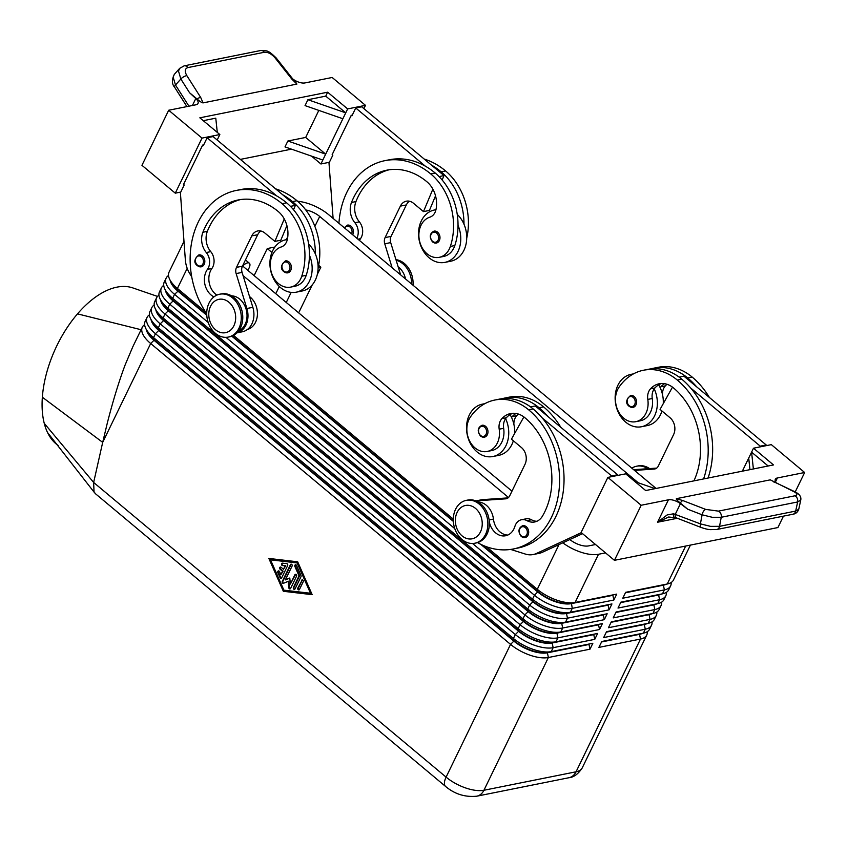 <?xml version="1.0" encoding="UTF-8"?>
<svg xmlns="http://www.w3.org/2000/svg" width="847" height="847" viewBox="0 0 847 847"><rect width="100%" height="100%" fill="white"/><g stroke="black" fill="none" stroke-linecap="round" stroke-linejoin="round"><path stroke-width="1.27" d="M344.263 227.737L347.439 225.122A6.067 4.743 78.7 0 1 351.018 226.16A6.067 4.743 78.7 0 1 352.691 234.778M436.385 243.036L432.563 241.967C429.09 237.128 429.577 233.518 434.003 231.136A6.067 4.743 78.7 0 1 437.581 232.173A6.067 4.743 78.7 0 1 439.953 238.462A6.067 4.743 78.7 0 1 436.385 243.036A6.067 4.743 78.7 0 1 432.806 242.009M356.852 238.261A12.144 9.486 -101.3 0 0 354.893 222.74A16.993 13.277 78.7 0 1 351.494 202.475A67.993 53.117 78.7 0 1 386.814 170.183A67.993 53.117 78.7 0 1 426.92 181.777A24.277 18.973 78.7 0 1 435.993 209.516A12.144 9.486 78.7 0 1 429.831 217.181A20.635 16.125 -101.3 0 0 420.027 227.748A20.635 16.125 -101.3 0 0 422.949 249.092A20.635 16.125 -101.3 0 0 439.254 257.329L443.712 256.429A20.635 16.125 -101.3 0 0 454.828 245.535A57.437 44.87 -101.3 0 0 458.026 225.387A26.712 20.868 78.7 0 1 457.983 251.517A26.712 20.868 78.7 0 1 444.897 262.379L450.848 261.194A26.712 20.868 -101.3 0 0 463.923 250.32A26.712 20.868 -101.3 0 0 463.976 224.19A26.712 20.868 78.7 0 0 457.242 214.386M444.897 262.379A26.712 20.868 78.7 0 1 422.844 250.161A26.712 20.868 78.7 0 1 421.33 220.876A26.712 20.868 78.7 0 1 434.405 210.003A26.712 20.868 78.7 0 1 435.94 209.77M405.533 278.959A18.21 14.23 -101.3 0 0 398.132 266.763M201.215 266.816L197.393 265.736C193.582 262.739 194.058 259.129 198.833 254.915A6.067 4.743 78.7 0 1 202.412 255.942A6.067 4.743 78.7 0 1 204.783 262.242A6.067 4.743 78.7 0 1 201.215 266.816A6.067 4.743 78.7 0 1 197.637 265.778M287.779 272.829L283.957 271.749C280.145 268.743 280.622 265.132 285.386 260.918A6.067 4.743 78.7 0 1 288.975 261.956A6.067 4.743 78.7 0 1 291.336 268.245A6.067 4.743 78.7 0 1 287.779 272.829A6.067 4.743 78.7 0 1 284.2 271.792M287.324 239.553A26.712 20.868 -101.3 0 0 285.788 239.786A26.712 20.868 -101.3 0 0 272.713 250.659A26.712 20.868 -101.3 0 0 274.237 279.944A26.712 20.868 -101.3 0 0 296.291 292.173A26.712 20.868 -101.3 0 0 309.367 281.299A26.712 20.868 -101.3 0 0 309.42 255.169A57.437 44.87 78.7 0 1 306.212 275.317A20.635 16.125 78.7 0 1 295.095 286.212L290.637 287.112A20.635 16.125 -101.3 0 0 301.754 276.217A57.437 44.87 -101.3 0 0 282.125 203.704A77.702 60.709 -101.3 0 0 236.292 190.437A77.702 60.709 -101.3 0 0 206.732 313.739M308.626 244.169A26.712 20.868 78.7 0 1 315.359 253.973A26.712 20.868 78.7 0 1 315.317 280.113A26.712 20.868 78.7 0 1 302.231 290.976L296.291 292.173M213.942 296.884A16.993 13.277 78.7 0 1 207.441 269.367A12.144 9.486 -101.3 0 0 206.287 252.522A16.993 13.277 78.7 0 1 202.888 232.258A67.993 53.117 78.7 0 1 238.208 199.966A67.993 53.117 78.7 0 1 278.303 211.57A24.277 18.973 78.7 0 1 287.377 239.299A12.144 9.486 78.7 0 1 281.225 246.975A20.635 16.125 -101.3 0 0 271.411 257.53A20.635 16.125 -101.3 0 0 274.333 278.875A20.635 16.125 -101.3 0 0 290.637 287.112M247.388 329.504A18.21 14.23 -101.3 0 0 248.383 329.176A18.21 14.23 -101.3 0 0 257.424 314.343A18.21 14.23 -101.3 0 0 249.526 296.556M168.5 275.54A29.137 12.684 25.9 0 0 166.181 278.06A29.137 12.684 25.9 0 0 165.641 281.49A29.137 12.684 25.9 0 0 174.556 294.364L208.203 322.495M472.531 543.467L534.425 595.219A29.137 12.684 25.9 0 0 553.779 605.986A29.137 12.684 25.9 0 0 572.244 608.358L613.863 600.015L612.868 595.314L571.249 603.646A25.738 11.202 -154.1 0 1 554.944 601.561A25.738 11.202 -154.1 0 1 537.834 592.042L480.715 544.293M613.863 600.015L616.722 594.118L575.113 602.45L598.511 554.277A29.137 12.684 -154.1 0 1 580.047 551.905A29.137 12.684 -154.1 0 1 562.81 542.821M482.239 545.013L538.036 591.651A25.738 11.202 25.9 0 0 555.134 601.169A25.738 11.202 25.9 0 0 571.439 603.255L575.113 602.45A29.137 12.684 -154.1 0 1 556.648 600.089A29.137 12.684 -154.1 0 1 537.284 589.311L486.263 546.654M205.546 311.971L177.425 288.456A29.137 12.684 -154.1 0 1 169.633 279.256A29.137 12.684 -154.1 0 1 168.511 275.593A29.137 12.684 -154.1 0 1 169.04 272.162L183.99 241.384M169.633 279.256L171.285 282.665A25.738 11.202 25.9 0 0 178.166 290.796L206.753 314.692M144.625 324.708A29.137 12.684 25.9 0 0 142.307 327.228L132.82 346.751L125.155 364.877C118.94 381.415 113 400.8 107.325 423.013L102.688 442.367L42.35 397.211A87.41 47.379 -65.2 0 1 77.511 313.866A87.41 47.379 -65.2 0 1 133.392 288.118L157.51 296.418M142.307 327.228A29.137 12.684 25.9 0 0 141.767 330.658A29.137 12.684 25.9 0 0 150.681 343.522L510.55 644.376A29.137 12.684 25.9 0 0 529.904 655.154A29.137 12.684 25.9 0 0 548.38 657.516L589.988 649.183L592.847 643.275L551.238 651.618A29.137 12.684 -154.1 0 1 532.774 649.247A29.137 12.684 -154.1 0 1 513.409 638.479L153.551 337.625A29.137 12.684 -154.1 0 1 145.758 328.424A29.137 12.684 -154.1 0 1 144.636 324.761A29.137 12.684 -154.1 0 1 145.176 321.32L147.082 317.392A29.137 12.684 25.9 0 0 146.542 320.822A29.137 12.684 25.9 0 0 155.456 333.697L515.325 634.551A29.137 12.684 25.9 0 0 534.679 645.319A29.137 12.684 25.9 0 0 553.155 647.69L594.763 639.347L597.622 633.45L556.013 641.782A29.137 12.684 -154.1 0 1 537.549 639.421A29.137 12.684 -154.1 0 1 518.184 628.643L158.325 327.789A29.137 12.684 -154.1 0 1 150.533 318.588A29.137 12.684 -154.1 0 1 149.411 314.925A29.137 12.684 -154.1 0 1 149.951 311.495L151.857 307.556A29.137 12.684 25.9 0 0 151.317 310.997A29.137 12.684 25.9 0 0 160.231 323.861L520.1 624.715A29.137 12.684 25.9 0 0 539.454 635.483A29.137 12.684 25.9 0 0 557.929 637.855L599.538 629.512L602.397 623.614L560.788 631.957A29.137 12.684 -154.1 0 1 542.324 629.586A29.137 12.684 -154.1 0 1 522.959 618.818L163.1 317.964A29.137 12.684 -154.1 0 1 155.308 308.763A29.137 12.684 -154.1 0 1 154.186 305.089A29.137 12.684 -154.1 0 1 154.715 301.659L156.631 297.721A29.137 12.684 25.9 0 0 156.092 301.161A29.137 12.684 25.9 0 0 165.006 314.025L524.875 614.88A29.137 12.684 25.9 0 0 544.229 625.647A29.137 12.684 25.9 0 0 562.694 628.019L604.313 619.676L607.172 613.779L565.563 622.122A29.137 12.684 -154.1 0 1 547.098 619.75A29.137 12.684 -154.1 0 1 527.734 608.982L167.875 308.128A29.137 12.684 -154.1 0 1 160.083 298.927A29.137 12.684 -154.1 0 1 158.961 295.264A29.137 12.684 -154.1 0 1 159.49 291.823L161.406 287.895A29.137 12.684 25.9 0 0 160.866 291.326A29.137 12.684 25.9 0 0 169.781 304.189L529.65 605.044A29.137 12.684 25.9 0 0 549.004 615.822A29.137 12.684 25.9 0 0 567.469 618.183L609.088 609.851L611.947 603.943L570.338 612.286A29.137 12.684 -154.1 0 1 551.873 609.925A29.137 12.684 -154.1 0 1 532.509 599.147L172.65 298.292A29.137 12.684 -154.1 0 1 164.858 289.092A29.137 12.684 -154.1 0 1 163.736 285.428A29.137 12.684 -154.1 0 1 164.265 281.987L166.181 278.06M163.725 285.375A29.137 12.684 25.9 0 0 161.406 287.895M609.088 609.851L608.093 605.15L566.474 613.482A25.738 11.202 -154.1 0 1 550.169 611.396A25.738 11.202 -154.1 0 1 533.07 601.878L173.201 301.024A25.738 11.202 -154.1 0 1 165.409 290.235M164.858 289.092L166.51 292.501A25.738 11.202 25.9 0 0 173.391 300.632L533.261 601.486A25.738 11.202 25.9 0 0 550.359 610.994A25.738 11.202 25.9 0 0 566.664 613.09L611.947 603.943M158.95 295.211A29.137 12.684 25.9 0 0 156.631 297.721M604.313 619.676L603.318 614.975L561.699 623.318A25.738 11.202 -154.1 0 1 545.394 621.222A25.738 11.202 -154.1 0 1 528.295 611.714L168.426 310.86A25.738 11.202 -154.1 0 1 160.634 300.071M160.083 298.927L161.735 302.337A25.738 11.202 25.9 0 0 168.617 310.468L528.486 611.322A25.738 11.202 25.9 0 0 545.584 620.83A25.738 11.202 25.9 0 0 561.889 622.926L607.172 613.779M154.175 305.036A29.137 12.684 25.9 0 0 151.857 307.556M599.538 629.512L598.543 624.811L556.924 633.154A25.738 11.202 -154.1 0 1 540.619 631.057A25.738 11.202 -154.1 0 1 523.52 621.539L163.651 320.685A25.738 11.202 -154.1 0 1 155.859 309.896M155.308 308.763L156.96 312.172A25.738 11.202 25.9 0 0 163.842 320.293L523.711 621.147A25.738 11.202 25.9 0 0 540.81 630.666A25.738 11.202 25.9 0 0 557.125 632.762L602.397 623.614M149.4 314.872A29.137 12.684 25.9 0 0 147.082 317.392M594.763 639.347L593.768 634.647L552.159 642.979A25.738 11.202 -154.1 0 1 535.844 640.893A25.738 11.202 -154.1 0 1 518.745 631.375L158.876 330.521A25.738 11.202 -154.1 0 1 151.084 319.732M150.533 318.588L152.185 321.998A25.738 11.202 25.9 0 0 159.067 330.129L518.936 630.983A25.738 11.202 25.9 0 0 536.035 640.501A25.738 11.202 25.9 0 0 552.35 642.587L597.622 633.45M589.988 649.183L588.993 644.472L547.384 652.815A25.738 11.202 -154.1 0 1 531.069 650.729A25.738 11.202 -154.1 0 1 513.97 641.211L154.101 340.356A25.738 11.202 -154.1 0 1 146.309 329.568M145.758 328.424L147.41 331.833A25.738 11.202 25.9 0 0 154.292 339.965L514.161 640.819A25.738 11.202 25.9 0 0 531.26 650.327A25.738 11.202 25.9 0 0 547.575 652.423L592.847 643.275M625.414 592.794L663.392 585.182A25.738 11.202 25.9 0 0 666.293 584.197M690.421 545.097L673.471 580.004A29.137 12.684 -154.1 0 1 667.531 583.932A29.137 12.684 -154.1 0 1 667.256 583.985L625.637 592.328L622.778 598.226L664.387 589.893A29.137 12.684 25.9 0 0 670.602 585.902A29.137 12.684 25.9 0 0 671.152 582.514M297.625 201.268A29.137 12.684 -154.1 0 1 309.261 203.894A29.137 12.684 -154.1 0 1 328.625 214.662L656.107 488.454M620.639 602.63L658.617 595.018A25.738 11.202 25.9 0 0 661.518 594.033M670.602 585.902L668.696 589.83A29.137 12.684 -154.1 0 1 662.756 593.768A29.137 12.684 -154.1 0 1 662.481 593.821L620.862 602.164L618.003 608.061L659.612 599.718A29.137 12.684 25.9 0 0 665.827 595.737A29.137 12.684 25.9 0 0 666.377 592.349M615.864 612.466L653.842 604.853A25.738 11.202 25.9 0 0 656.743 603.869M665.827 595.737L663.921 599.665A29.137 12.684 -154.1 0 1 657.981 603.593A29.137 12.684 -154.1 0 1 657.706 603.657L616.087 611.989L613.228 617.897L654.837 609.554A29.137 12.684 25.9 0 0 661.062 605.563A29.137 12.684 25.9 0 0 661.602 602.185M611.089 622.291L649.067 614.678A25.738 11.202 25.9 0 0 651.968 613.704M661.062 605.563L659.146 609.501A29.137 12.684 -154.1 0 1 653.206 613.429A29.137 12.684 -154.1 0 1 652.931 613.482L611.322 621.825L608.453 627.722L650.062 619.39A29.137 12.684 25.9 0 0 656.287 615.398A29.137 12.684 25.9 0 0 656.827 612.021M606.314 632.127L644.292 624.514A25.738 11.202 25.9 0 0 647.193 623.53M656.287 615.398L654.371 619.337A29.137 12.684 -154.1 0 1 648.431 623.265A29.137 12.684 -154.1 0 1 648.156 623.318L606.547 631.661L603.678 637.558L645.287 629.215A29.137 12.684 25.9 0 0 651.512 625.234A29.137 12.684 25.9 0 0 652.052 621.846M601.539 641.962L639.517 634.35A25.738 11.202 25.9 0 0 642.418 633.365M651.512 625.234L649.596 629.162A29.137 12.684 -154.1 0 1 643.656 633.09A29.137 12.684 -154.1 0 1 643.381 633.154L601.772 641.497L598.903 647.394L640.512 639.051A29.137 12.684 25.9 0 0 646.737 635.07A29.137 12.684 25.9 0 0 647.277 631.682M395.941 259.637A21.853 17.078 78.7 0 1 404.4 263.512A21.853 17.078 78.7 0 1 413.018 285.217M396.131 260.262A21.853 17.078 78.7 0 1 402.907 263.809A21.853 17.078 78.7 0 1 411.6 284.031M649.575 468.592A21.853 17.078 -101.3 0 0 638.087 465.924L636.595 466.221A21.853 17.078 -101.3 0 0 631.851 468.169M647.828 468.709A21.853 17.078 -101.3 0 0 636.595 466.221M232.607 297.943A21.853 17.078 78.7 0 1 241.13 320.6A21.853 17.078 78.7 0 1 228.309 337.074A21.853 17.078 78.7 0 1 215.413 333.347A21.853 17.078 78.7 0 1 206.88 310.69A21.853 17.078 78.7 0 1 219.712 294.216A21.853 17.078 78.7 0 1 232.607 297.943M228.912 302.231A16.993 13.277 78.7 0 1 233.888 325.756A16.993 13.277 78.7 0 1 215.54 329.769A16.993 13.277 78.7 0 1 210.564 306.254A16.993 13.277 78.7 0 1 228.912 302.231M219.712 294.216L221.205 293.92A21.853 17.078 78.7 0 1 234.09 297.646A21.853 17.078 78.7 0 1 242.623 320.304A21.853 17.078 78.7 0 1 229.791 336.778L228.309 337.074M461.986 539.486A21.853 17.078 -101.3 0 0 474.881 543.213A21.853 17.078 -101.3 0 0 487.713 526.739A21.853 17.078 -101.3 0 0 479.18 504.081A21.853 17.078 -101.3 0 0 466.284 500.355A21.853 17.078 -101.3 0 0 453.452 516.829A21.853 17.078 -101.3 0 0 461.986 539.486M462.113 535.907A16.993 13.277 -101.3 0 0 480.461 531.895A16.993 13.277 -101.3 0 0 475.485 508.38A16.993 13.277 -101.3 0 0 457.136 512.393A16.993 13.277 -101.3 0 0 462.113 535.907M474.881 543.213L476.363 542.916A21.853 17.078 -101.3 0 0 489.195 526.442A21.853 17.078 -101.3 0 0 480.662 503.785A21.853 17.078 -101.3 0 0 467.777 500.058L466.284 500.355M206.784 315.275L177.976 291.188L174.556 294.364L172.65 298.292L173.391 300.632L169.781 304.189L167.875 308.128L168.617 310.468L165.006 314.025L163.1 317.964L163.842 320.293L160.231 323.861L158.325 327.789L159.067 330.129L155.456 333.697L153.551 337.625L154.292 339.965L150.681 343.522L102.688 442.367L93.646 482.462L94.028 491.811L95.467 493.737L445.66 786.514A14.568 6.522 -50.1 0 1 444.654 784.947A14.568 6.522 -50.1 0 1 446.094 777.123L93.646 482.462L44.245 423.331A87.41 47.379 -65.2 0 1 42.35 397.211M489.301 521.9A16.993 13.277 -101.3 0 0 505.617 535.749A16.993 13.277 -101.3 0 0 514.891 526.411A12.144 9.486 78.7 0 1 521.519 519.73A12.144 9.486 78.7 0 1 527.014 520.661A16.993 13.277 -101.3 0 0 534.711 521.964A16.993 13.277 -101.3 0 0 542.451 516.141A67.993 53.117 -101.3 0 0 524.875 417.709A24.277 18.973 -101.3 0 0 510.561 413.558A24.277 18.973 -101.3 0 0 501.89 418.63A12.144 9.486 -101.3 0 0 499.19 429.196A20.635 16.125 78.7 0 1 496.035 445.321A20.635 16.125 78.7 0 1 487.237 451.462A20.635 16.125 78.7 0 1 469.513 440.758A20.635 16.125 78.7 0 1 470.307 417.137A57.437 44.87 78.7 0 1 494.817 400.038A57.437 44.87 78.7 0 1 528.697 409.842A77.702 60.709 78.7 0 1 559.031 490.381A77.702 60.709 78.7 0 1 513.409 548.962A77.702 60.709 78.7 0 1 477.549 542.62M487.237 451.462L491.694 450.572A20.635 16.125 -101.3 0 0 500.503 444.431A20.635 16.125 -101.3 0 0 503.647 428.307A12.144 9.486 78.7 0 1 505.617 418.651A26.712 20.868 78.7 0 1 505.955 445.66A26.712 20.868 78.7 0 1 492.88 456.522A26.712 20.868 78.7 0 1 470.826 444.304A26.712 20.868 78.7 0 1 469.312 415.009A26.712 20.868 78.7 0 1 482.388 404.146A26.712 20.868 78.7 0 1 484.484 403.86M507.798 535.06A16.993 13.277 78.7 0 1 493.441 519.095A18.21 14.23 -101.3 0 0 478.11 501.985M492.88 456.522L498.83 455.337A26.712 20.868 -101.3 0 0 511.906 444.463A26.712 20.868 -101.3 0 0 513.356 440.779M484.368 437.179L480.545 436.099C477.073 431.271 477.549 427.661 481.985 425.279A6.067 4.743 78.7 0 1 485.564 426.316A6.067 4.743 78.7 0 1 487.978 431.896A6.067 4.743 78.7 0 1 485.437 436.787A6.067 4.743 78.7 0 1 484.368 437.179A6.067 4.743 78.7 0 1 480.789 436.141M525.098 537.58L521.276 536.511C517.803 531.672 518.279 528.062 522.705 525.68A6.067 4.743 78.7 0 1 526.283 526.718A6.067 4.743 78.7 0 1 528.697 532.297A6.067 4.743 78.7 0 1 526.156 537.199A6.067 4.743 78.7 0 1 525.098 537.58A6.067 4.743 78.7 0 1 521.508 536.553M693.926 480.874A67.993 53.117 -101.3 0 0 673.492 387.926A24.277 18.973 -101.3 0 0 659.167 383.776A24.277 18.973 -101.3 0 0 650.496 388.837A12.144 9.486 -101.3 0 0 647.796 399.413A20.635 16.125 78.7 0 1 644.652 415.538A20.635 16.125 78.7 0 1 635.843 421.679A20.635 16.125 78.7 0 1 618.13 410.964A20.635 16.125 78.7 0 1 618.924 387.344A57.437 44.87 78.7 0 1 643.434 370.255A57.437 44.87 78.7 0 1 677.304 380.059A77.702 60.709 78.7 0 1 703.603 478.936M633.09 374.078A26.712 20.868 -101.3 0 0 630.994 374.363A26.712 20.868 -101.3 0 0 617.918 385.226A26.712 20.868 -101.3 0 0 619.443 414.511A26.712 20.868 -101.3 0 0 641.497 426.74A26.712 20.868 -101.3 0 0 654.572 415.866A26.712 20.868 -101.3 0 0 654.223 388.858A12.144 9.486 -101.3 0 0 652.254 398.514A20.635 16.125 78.7 0 1 649.109 414.649A20.635 16.125 78.7 0 1 640.3 420.79L635.843 421.679M658.68 384.834A26.712 20.868 78.7 0 1 660.173 387.672A26.712 20.868 78.7 0 1 663.265 403.659M661.973 410.996A26.712 20.868 78.7 0 1 660.512 414.681A26.712 20.868 78.7 0 1 647.436 425.543L641.497 426.74M632.984 407.396L629.162 406.316C625.351 403.31 625.827 399.71 630.592 395.496A6.067 4.743 78.7 0 1 634.17 396.523A6.067 4.743 78.7 0 1 636.584 402.113A6.067 4.743 78.7 0 1 634.043 407.005A6.067 4.743 78.7 0 1 632.984 407.396A6.067 4.743 78.7 0 1 629.395 406.359M776.403 483.012A9.709 4.224 -154.1 0 1 775.121 480.217A9.709 4.224 -154.1 0 1 775.323 479.286A9.709 4.224 -154.1 0 1 777.387 477.962L804.65 472.499L771.331 444.633L753.491 448.211L773.491 464.929L645.679 490.54L625.689 473.822L607.86 477.401L641.179 505.257L668.431 499.794A9.709 4.224 -154.1 0 1 674.191 500.45A9.709 4.224 -154.1 0 1 680.427 503.679L687.732 509.227L702.099 514.796L712.242 517.295L721.231 517.273L797.652 501.953L800.733 500.132L798.753 509.259L795.672 511.08L719.548 526.336L710.559 526.368L700.405 523.859L673.587 513.79L667.161 514.934L657.537 522.239L668.685 517.009M179.755 68.268L178.495 71.074L180.845 79.015L189.569 92.757L195.795 98.527A9.709 4.224 -154.1 0 1 198.209 102.519A9.709 4.224 -154.1 0 1 198.018 103.45A9.709 4.224 -154.1 0 1 195.943 104.784L168.691 110.248L141.947 165.313L175.276 193.169L202.01 138.103L168.691 110.248M188.934 106.193L175.488 85.007L173.137 77.066L174.313 74.356L179.67 68.363L184.191 65.844A4.86 3.79 78.7 0 1 184.191 65.844A4.86 3.79 78.7 0 1 185.186 65.812A4.86 3.79 78.7 0 1 187.886 67.591L264.306 52.27A4.86 3.79 -101.3 0 0 261.607 50.492A4.86 3.79 -101.3 0 0 260.611 50.524A4.86 3.79 -101.3 0 0 260.601 50.524L184.18 65.844A4.86 3.79 78.7 0 0 183.99 65.886M680.427 503.679L675.345 514.161A4.86 2.34 111.2 0 0 675.504 517.083A4.86 2.34 111.2 0 0 676.255 517.845L701.316 527.543A4.86 2.34 111.2 0 0 701.422 527.586M363.882 108.628L365.481 105.346L332.162 77.479L304.899 82.942A9.709 4.224 -154.1 0 1 299.139 82.286A9.709 4.224 -154.1 0 1 292.914 79.057L292.755 78.94M189.569 92.757L196.97 98.919A4.86 1.821 -32.4 0 1 197.584 98.559A4.86 1.821 -32.4 0 1 200.697 97.458L186.859 75.658C184.434 71.328 184.784 68.639 187.886 67.591M718.425 511.122L705.678 509.396L682.894 500.588A4.86 2.34 111.2 0 0 680.723 502.472A4.86 2.34 111.2 0 0 680.374 503.054C677.219 500.577 675.906 499.116 676.446 498.661L770.283 479.847L793.946 491.705C797.546 493.61 797.842 494.976 794.846 495.813L718.425 511.122A4.86 3.79 78.7 0 1 720.786 513.589A4.86 3.79 78.7 0 1 721.231 517.273L719.548 526.336A4.86 3.79 78.7 0 1 717.801 529.089A4.86 3.79 78.7 0 1 716.784 529.502A4.86 3.79 78.7 0 1 716.774 529.502A4.86 3.79 78.7 0 1 716.583 529.534M687.732 509.227L680.374 503.054M795.1 491.874C799.568 494.15 801.442 496.903 800.733 500.132L800.743 500.09M804.65 472.499L795.217 491.927A4.86 2.986 115.3 0 0 795.111 491.863L775.249 482.462A4.86 2.986 115.3 0 0 774.084 482.303M773.205 481.318L770.283 479.847M264.306 52.27C267.938 51.963 271.548 53.859 275.127 57.967L291.887 79.173A4.86 1.175 -38.3 0 1 292.946 79.184A4.86 1.175 -38.3 0 1 292.967 79.216L276.186 57.967C267.44 49.433 266.996 50.873 260.611 50.524M295.603 82.021L296.884 84.086L203.058 102.889L200.697 97.458M196.97 98.919C199.765 101.428 201.787 102.752 203.058 102.889M673.587 513.79A4.86 1.567 107.4 0 0 674.074 517.083A4.86 1.567 107.4 0 0 674.127 517.094M641.179 505.257L614.435 560.322L581.116 532.467L607.86 477.401M783.454 516.141L777.917 527.554L614.435 560.322M307.916 99.713L325.746 96.135L345.735 112.852L307.916 99.713L305.047 105.61L342.876 118.749L325.682 154.143L287.864 141.004L305.693 137.436L325.682 154.143L320.907 163.979L311.505 156.113M318.821 110.396L305.693 137.436M322.823 160.041L284.994 146.902L287.864 141.004M325.746 96.135L327.651 92.196L347.651 108.914L342.876 118.749M217.181 140.009L219.839 134.535L199.85 117.818L327.651 92.196M203.28 120.676L215.773 118.178L217.287 132.397M291.474 149.157L240.379 159.395M180.771 192.068L175.276 193.169M329.377 162.285L320.907 163.979M219.839 134.535L202.01 138.103M203.682 144.869L202.645 145.081L183.545 184.413L184.212 184.964L180.4 192.83L185.355 259.902A24.277 18.973 -101.3 0 0 189.612 273.369L191.708 276.821M365.481 105.346L347.651 108.914M352.299 115.086L351.261 115.287L332.162 154.62L332.829 155.181L329.007 163.048L333.104 218.41M236.292 190.437L240.749 189.548A77.702 60.709 78.7 0 1 276.715 195.943L207.134 137.765L203.312 145.631L202.645 145.081M351.261 115.287L351.928 115.848L355.74 107.982L425.332 166.16A77.702 60.709 -101.3 0 0 389.366 159.765L384.909 160.655A77.702 60.709 -101.3 0 0 338.927 223.28M742.353 471.165L748.716 458.047L749.955 469.64M748.716 458.047L751.585 452.15L753.375 468.952M753.491 448.211L751.585 452.15L768.155 465.998M635.091 481.689L655.123 488.645M679.156 377.116L683.9 376.163L766.207 444.971L765.836 445.734M513.409 548.962L517.866 548.062A77.702 60.709 -101.3 0 0 562.524 496.056A77.702 60.709 -101.3 0 0 542.069 417.783L611.65 475.95L611.28 476.713M581.349 532.657L536.479 553.451A24.277 18.973 78.7 0 1 533.134 554.552A24.277 18.973 78.7 0 1 525.384 554.076L510.656 549.428M633.662 469.683L656.669 468.105M759.886 446.93L760.257 446.168L690.676 387.99A77.702 60.709 78.7 0 1 708.06 478.036M766.207 444.971L760.257 446.168M672.497 387.132L660.057 409.397L670.051 417.751A12.144 9.486 78.7 0 1 673.609 434.553L658.331 466.019A7.284 5.696 78.7 0 1 654.763 468.984A7.284 5.696 78.7 0 1 654.191 469.058L634.519 470.403M696.626 386.804A77.702 60.709 -101.3 0 0 687.711 377.974A57.437 44.87 -101.3 0 0 653.842 368.17A57.437 44.87 -101.3 0 0 650.888 368.89M660.173 387.672A12.144 9.486 78.7 0 1 660.904 386.761A24.277 18.973 78.7 0 1 664.556 383.68M666.991 384.273A24.277 18.973 -101.3 0 0 665.361 385.861A12.144 9.486 -101.3 0 0 662.481 394.469M653.842 368.17L658.299 367.28A57.437 44.87 78.7 0 1 692.168 377.074A77.702 60.709 78.7 0 1 709.405 397.487M661.433 383.5A24.277 18.973 -101.3 0 0 654.953 387.947A12.144 9.486 -101.3 0 0 654.223 388.858M643.434 370.255L647.891 369.366A57.437 44.87 78.7 0 1 681.771 379.16A77.702 60.709 78.7 0 1 690.676 387.99M533.134 554.552L539.073 553.356A24.277 18.973 -101.3 0 0 542.429 552.255L582.556 533.663M617.219 475.527L617.59 474.754L535.293 405.957L530.55 406.899M508.062 497.888L482.854 499.614A19.428 15.172 -101.3 0 0 481.329 499.815L475.919 500.905M611.65 475.95L617.59 474.754M475.94 500.916A19.428 15.172 78.7 0 1 476.914 500.81L505.585 498.841A7.284 5.696 -101.3 0 0 506.157 498.767A7.284 5.696 -101.3 0 0 509.725 495.802L525.002 464.336A12.144 9.486 -101.3 0 0 521.445 447.544L511.45 439.18L523.88 416.925M536.892 521.276A16.993 13.277 78.7 0 1 531.471 519.772A12.144 9.486 -101.3 0 0 525.976 518.84L521.519 519.73M502.282 398.683A57.437 44.87 78.7 0 1 505.225 397.952A57.437 44.87 78.7 0 1 539.105 407.756A77.702 60.709 78.7 0 1 548.009 416.586M510.063 414.628A26.712 20.868 78.7 0 1 511.556 417.455A12.144 9.486 -101.3 0 1 512.287 416.544A24.277 18.973 -101.3 0 1 515.95 413.474M514.658 433.442A26.712 20.868 -101.3 0 0 511.556 417.455M505.617 418.651A12.144 9.486 78.7 0 1 506.347 417.73A24.277 18.973 78.7 0 1 512.816 413.283M542.069 417.783A77.702 60.709 -101.3 0 0 533.155 408.942A57.437 44.87 -101.3 0 0 499.285 399.149L494.817 400.038M518.385 414.056A24.277 18.973 -101.3 0 0 516.744 415.644A12.144 9.486 -101.3 0 0 513.875 424.252M505.225 397.952L509.682 397.063A57.437 44.87 78.7 0 1 543.562 406.856A77.702 60.709 78.7 0 1 560.788 427.269M247.896 270.405L249.124 267.874A7.284 3.261 129.9 0 0 249.336 263.184A7.284 3.261 129.9 0 0 242.708 266.064M274.894 247.028L267.26 248.552L271.929 252.459M267.26 248.552L254.121 275.603M58.221 445.501A87.41 47.379 -65.2 0 1 58.041 445.374A87.41 47.379 -65.2 0 1 47.538 432.531A87.41 47.379 -65.2 0 1 44.245 423.331M94.684 492.901L47.538 432.531M141.089 329.727L77.511 313.866M298.663 312.839L312.268 284.846M317.297 274.481L320.844 267.176L318.652 265.333M318.154 267.716L320.844 267.176M305.756 209.95A14.568 6.342 -154.1 0 1 319.711 216.451L638.299 482.801M511.969 491.165L242.56 265.937M595.526 544.515L588.517 545.913A14.568 6.342 -154.1 0 1 569.851 539.55M640.194 633.852A25.738 11.202 -154.1 0 1 639.951 633.905A25.738 11.202 -154.1 0 1 639.707 633.958L601.73 641.571M644.969 624.017A25.738 11.202 -154.1 0 1 644.726 624.07A25.738 11.202 -154.1 0 1 644.482 624.123L606.505 631.735M649.744 614.181A25.738 11.202 -154.1 0 1 649.501 614.234A25.738 11.202 -154.1 0 1 649.257 614.287L611.28 621.899M654.519 604.356A25.738 11.202 -154.1 0 1 654.276 604.409A25.738 11.202 -154.1 0 1 654.032 604.462L616.055 612.074M659.294 594.52A25.738 11.202 -154.1 0 1 659.051 594.573A25.738 11.202 -154.1 0 1 658.807 594.626L620.83 602.238M598.511 554.277L605.52 552.869M664.069 584.684A25.738 11.202 -154.1 0 1 663.826 584.737A25.738 11.202 -154.1 0 1 663.582 584.79L625.605 592.402M297.668 561.805L312.172 594.658L283.353 591.291L268.848 558.438L297.668 561.805M225.958 337.328L454.786 528.634M568.771 777.747A14.568 11.382 -101.3 0 0 568.93 777.726L476.787 796.191A14.568 11.382 -101.3 0 0 476.935 796.159A14.568 11.382 -101.3 0 0 483.923 790.262L548.38 657.516L547.384 652.815L551.238 651.618L553.155 647.69L552.159 642.979L556.013 641.782L557.929 637.855L556.924 633.154L560.788 631.957L562.694 628.019L561.699 623.318L565.563 622.122L567.469 618.183L566.474 613.482L570.338 612.286L572.244 608.358L571.439 603.255L616.722 594.118M232.258 336.026L453.325 520.831M453.304 519.105L233.571 335.401M243.068 275.603L508.496 497.507M453.357 521.413L231.813 336.195M187.198 268.34L177.425 288.456L177.976 291.188A25.738 11.202 -154.1 0 1 170.183 280.399M287.652 565.552L281.712 577.792A1.218 0.953 78.7 0 1 280.039 577.601L277.816 572.551A1.218 0.953 78.7 0 1 279.478 571.534L280.865 574.7L282.538 571.259L280.039 569.173A1.218 0.953 78.7 0 1 280.992 567.204L283.491 569.3L285.164 565.86L282.39 565.542A1.218 0.953 78.7 0 1 282.379 563.139L286.815 563.657A1.218 0.953 78.7 0 1 287.652 565.552M282.464 563.149A1.218 0.953 -101.3 0 0 282.983 565.415L285.757 565.743L283.491 569.3M285.164 565.86L285.757 565.743M280.59 567.003A1.218 0.953 -101.3 0 0 280.632 569.057L283.131 571.143L280.865 574.7M282.538 571.259L283.131 571.143M278.716 570.857A1.218 0.953 -101.3 0 0 278.409 572.424L280.643 577.485A1.218 0.953 -101.3 0 0 281.395 578.162M302.464 579.824A1.218 0.953 -101.3 0 0 302.157 580.195L298.377 587.987A1.218 0.953 -101.3 0 0 299.139 589.861M301.564 580.311A1.218 0.953 78.7 0 1 303.226 581.709L299.446 589.491A1.218 0.953 78.7 0 1 297.784 588.104L302.157 580.195M310.5 593.26L311.093 593.144L297.71 562.821L270.521 559.835L283.904 590.158L310.5 593.26L297.117 562.937L297.71 562.821M297.117 562.937L270.521 559.835M269.537 558.522L283.946 591.174L312.088 594.456M283.353 591.291L283.946 591.174M300.981 575.494A1.218 0.953 78.7 0 1 300.981 576.691L295.031 588.94A1.218 0.953 78.7 0 1 293.369 587.543L299.033 575.865L294.851 566.389A1.218 0.953 78.7 0 1 296.514 565.383L300.981 575.494M295.762 564.705A1.218 0.953 -101.3 0 0 295.455 566.272L299.637 575.748L293.962 587.426A1.218 0.953 -101.3 0 0 294.724 589.311M299.033 575.865L299.637 575.748M295.804 574.255A1.218 0.953 -101.3 0 0 295.497 574.626L290.373 584.07L294.904 574.742A1.218 0.953 78.7 0 1 296.566 576.14L290.606 588.421A1.218 0.953 78.7 0 1 288.816 587.754L288.192 581.317L283.491 583.297A1.218 0.953 78.7 0 1 282.273 581.455L290.415 564.674A1.218 0.953 78.7 0 1 292.088 566.071L285.375 579.888L289.79 578.025L290.373 584.07M289.801 578.152L285.375 579.888M291.326 564.187A1.218 0.953 -101.3 0 0 291.019 564.557L282.866 581.338A1.218 0.953 -101.3 0 0 283.66 583.223M288.192 581.317L288.795 581.19L289.409 587.638A1.218 0.953 -101.3 0 0 290.288 588.792M318.101 267.927A57.437 44.87 -101.3 0 0 296.979 200.718A77.702 60.709 -101.3 0 0 275.603 188.849M315.359 253.973A57.437 44.87 -101.3 0 0 292.522 201.618A77.702 60.709 -101.3 0 0 282.665 194.746L295.381 205.387L293.538 209.781M276.715 195.943A77.702 60.709 78.7 0 1 286.582 202.804A57.437 44.87 78.7 0 1 309.42 255.169M240.442 199.585A67.993 53.117 -101.3 0 0 207.346 231.369A16.993 13.277 -101.3 0 0 210.744 251.633A12.144 9.486 78.7 0 1 211.898 268.478A16.993 13.277 -101.3 0 0 216.885 295.116M231.538 295.847A18.21 14.23 78.7 0 1 246.583 311.124A18.21 14.23 78.7 0 1 238.589 331.008M286.911 225.62L280.812 240.209L274.873 241.395L284.264 218.95M260.812 230.998A12.144 9.486 -101.3 0 0 257.71 234.714L242.433 266.18A7.284 5.696 -101.3 0 0 242.083 272.395L252.84 307.313A19.428 15.172 78.7 0 1 242.39 331.77L236.451 332.966M237.001 332.839A19.428 15.172 -101.3 0 0 246.89 308.509L236.133 273.581A7.284 5.696 78.7 0 1 236.493 267.377L251.771 235.911A12.144 9.486 78.7 0 1 257.71 230.966A12.144 9.486 78.7 0 1 264.867 233.041L274.873 241.395M290.447 206.372L295.381 205.387M207.134 137.765L213.073 136.579L282.665 194.746M439.254 257.329A20.635 16.125 -101.3 0 0 450.36 246.435A57.437 44.87 -101.3 0 0 430.731 173.91A77.702 60.709 -101.3 0 0 384.909 160.655M458.026 225.387A57.437 44.87 -101.3 0 0 435.189 173.021A77.702 60.709 -101.3 0 0 425.332 166.16M359.446 240.432A16.993 13.277 78.7 0 1 360.504 238.685A12.144 9.486 -101.3 0 0 359.35 221.85A16.993 13.277 78.7 0 1 355.952 201.586A67.993 53.117 78.7 0 1 389.059 169.792M466.718 238.145A57.437 44.87 -101.3 0 0 445.596 170.935A77.702 60.709 -101.3 0 0 424.22 159.067M463.976 224.19A57.437 44.87 78.7 0 0 441.139 171.825A77.702 60.709 78.7 0 0 431.271 164.964L443.987 175.594L442.155 179.988M432.87 189.156L423.479 211.612L429.429 210.427L435.527 195.837M400.631 274.862L390.689 242.602A7.284 5.696 78.7 0 1 391.049 236.398L406.327 204.932A12.144 9.486 78.7 0 1 409.419 201.215M423.479 211.612L413.484 203.259A12.144 9.486 -101.3 0 0 406.327 201.184A12.144 9.486 -101.3 0 0 400.377 206.128L385.099 237.594A7.284 5.696 -101.3 0 0 384.75 243.798L392.129 267.758M443.987 175.594L439.064 176.589M431.271 164.964L361.69 106.796L355.74 107.982M668.431 499.794L657.537 522.239L677.356 518.269M351.632 233.91A5.103 3.981 -101.3 0 0 350.044 227.07A5.103 3.981 -101.3 0 0 344.644 228.065M432.595 241.331A5.103 3.981 -101.3 0 0 438.1 240.135A5.103 3.981 -101.3 0 0 436.607 233.073A5.103 3.981 -101.3 0 0 432.51 232.65A5.103 3.981 -101.3 0 0 430.572 236.927A5.103 3.981 -101.3 0 0 432.595 241.331M195.403 260.707A5.103 3.981 -101.3 0 0 197.425 265.111A5.103 3.981 -101.3 0 0 202.931 263.904A5.103 3.981 -101.3 0 0 201.438 256.853A5.103 3.981 -101.3 0 0 197.34 256.429A5.103 3.981 -101.3 0 0 195.403 260.707M281.956 266.71A5.103 3.981 -101.3 0 0 283.978 271.125A5.103 3.981 -101.3 0 0 289.483 269.918A5.103 3.981 -101.3 0 0 287.991 262.866A5.103 3.981 -101.3 0 0 283.893 262.432A5.103 3.981 -101.3 0 0 281.956 266.71M685.678 546.04L667.256 583.985L663.392 585.182L664.387 589.893L662.481 593.821L658.617 595.018L659.612 599.718L657.706 603.657L653.842 604.853L654.837 609.554L652.931 613.482L649.067 614.678L650.062 619.39L648.156 623.318L644.292 624.514L645.287 629.215L643.381 633.154L639.517 634.35L640.512 639.051L576.055 771.797A29.137 12.684 -154.1 0 0 582.281 767.806C578.321 773.957 573.864 777.26 568.93 777.726A14.568 11.382 -101.3 0 0 569.078 777.694A14.568 11.382 -101.3 0 0 576.055 771.797L483.923 790.262A29.137 12.684 -154.1 0 1 465.448 787.89A29.137 12.684 -154.1 0 1 446.094 777.123L510.55 644.376L514.161 640.819L513.409 638.479L515.325 634.551L518.936 630.983L518.184 628.643L520.1 624.715L523.711 621.147L522.959 618.818L524.875 614.88L528.486 611.322L527.734 608.982L529.65 605.044L533.261 601.486L532.509 599.147L534.425 595.219L538.036 591.651L537.284 589.311L559.009 544.579M279.288 286.498L275.783 293.708M493.441 519.095L489.111 519.963M480.577 435.474A5.103 3.981 78.7 0 1 479.084 428.423A5.103 3.981 78.7 0 1 484.59 427.216A5.103 3.981 78.7 0 1 486.612 431.906A5.103 3.981 78.7 0 1 484.473 436.025A5.103 3.981 78.7 0 1 480.577 435.474M521.297 535.886A5.103 3.981 78.7 0 1 519.804 528.824A5.103 3.981 78.7 0 1 525.309 527.617A5.103 3.981 78.7 0 1 527.342 532.318A5.103 3.981 78.7 0 1 525.204 536.426A5.103 3.981 78.7 0 1 521.297 535.886M633.196 397.434A5.103 3.981 78.7 0 1 635.229 402.124A5.103 3.981 78.7 0 1 633.09 406.232A5.103 3.981 78.7 0 1 629.183 405.692A5.103 3.981 78.7 0 1 627.691 398.641A5.103 3.981 78.7 0 1 633.196 397.434M174.831 87.463A4.86 1.821 -32.4 0 1 174.641 87.273A4.86 1.821 -32.4 0 1 174.641 87.262A4.86 1.821 -32.4 0 1 174.546 87.008A4.86 1.821 -32.4 0 1 175.488 85.007L180.845 79.015A4.86 1.821 -32.4 0 1 183.746 76.759A4.86 1.821 -32.4 0 1 186.859 75.658M775.556 481.742L777.387 477.962M705.678 509.396A4.86 2.34 111.2 0 0 703.508 511.292A4.86 2.34 111.2 0 0 702.099 514.796L700.405 523.859A4.86 2.34 111.2 0 0 700.575 526.781A4.86 2.34 111.2 0 0 701.316 527.543C708.674 529.915 708.685 529.311 710.157 529.64L716.784 529.502L792.898 514.245C795.767 513.833 797.715 512.17 798.742 509.248M794.846 495.813A4.86 3.79 -101.3 0 1 797.207 498.269A4.86 3.79 -101.3 0 1 797.652 501.953L795.672 511.08A4.86 3.79 78.7 0 1 793.935 513.833A4.86 3.79 78.7 0 1 792.898 514.245M795.1 491.863A4.86 2.986 115.3 0 0 793.946 491.705M682.894 500.588L676.446 498.661M275.127 57.967A4.86 1.175 -38.3 0 1 276.186 57.967M291.887 79.173L296.884 84.086M195.795 98.527L192.417 105.494M655.324 468.836L654.191 469.058M660.904 386.761L665.361 385.861M687.711 377.974L692.168 377.074M650.496 388.837L654.953 387.947M647.796 399.413L652.254 398.514M677.304 380.059L681.771 379.16M536.479 553.451L542.429 552.255M505.585 498.841L506.707 498.618M476.914 500.81L482.854 499.614M531.471 519.772L527.014 520.661M506.347 417.73L501.89 418.63M503.647 428.307L499.19 429.196M533.155 408.942L528.697 409.842M516.744 415.644L512.287 416.544M543.562 406.856L539.105 407.756M286.265 302.474L291.167 292.384M287.789 236.662L286.318 239.68M319.711 216.451L314.883 226.382M282.39 565.542L282.983 565.415M280.039 569.173L280.632 569.057M277.816 572.551L278.409 572.424M280.039 577.601L280.643 577.485M297.784 588.104L298.377 587.987M294.851 566.389L295.455 566.272M293.369 587.543L293.962 587.426M294.904 574.742L295.497 574.626M290.415 564.674L291.019 564.557M282.273 581.455L282.866 581.338M288.816 587.754L289.409 587.638M296.979 200.718L292.522 201.618M286.582 202.804L282.125 203.704M306.212 275.317L301.754 276.217M207.346 231.369L202.888 232.258M210.744 251.633L206.287 252.522M211.898 268.478L207.441 269.367M246.89 308.509L252.84 307.313M236.133 273.581L242.083 272.395M236.493 267.377L242.433 266.18M251.771 235.911L257.71 234.714M430.731 173.91L435.189 173.021M450.36 246.435L454.828 245.535M351.494 202.475L355.952 201.586M354.893 222.74L359.35 221.85M357.963 239.203L360.504 238.685M441.139 171.825L445.596 170.935M390.689 242.602L384.75 243.798M391.049 236.398L385.099 237.594M406.327 204.932L400.377 206.128M285.788 239.786L287.345 239.479M633.492 373.855L630.994 374.363M773.046 481.181L775.249 482.472M295.878 82.265L292.946 79.184M668.675 517.009L676.255 517.845M174.641 87.262C171.814 84.171 171.708 79.872 174.323 74.356M186.912 106.595L174.641 87.273M482.388 404.146L484.886 403.648M476.787 796.191C465.119 797.355 454.744 794.126 445.66 786.514M249.336 263.184L245.461 259.944M639.951 633.905L643.656 633.09M644.726 624.07L648.431 623.265M649.501 614.234L653.206 613.429M654.276 604.409L657.981 603.593M659.051 594.573L662.756 593.768M582.281 767.806L646.737 635.07M663.826 584.737L667.531 583.932M435.951 209.696L434.405 210.003"/></g></svg>
